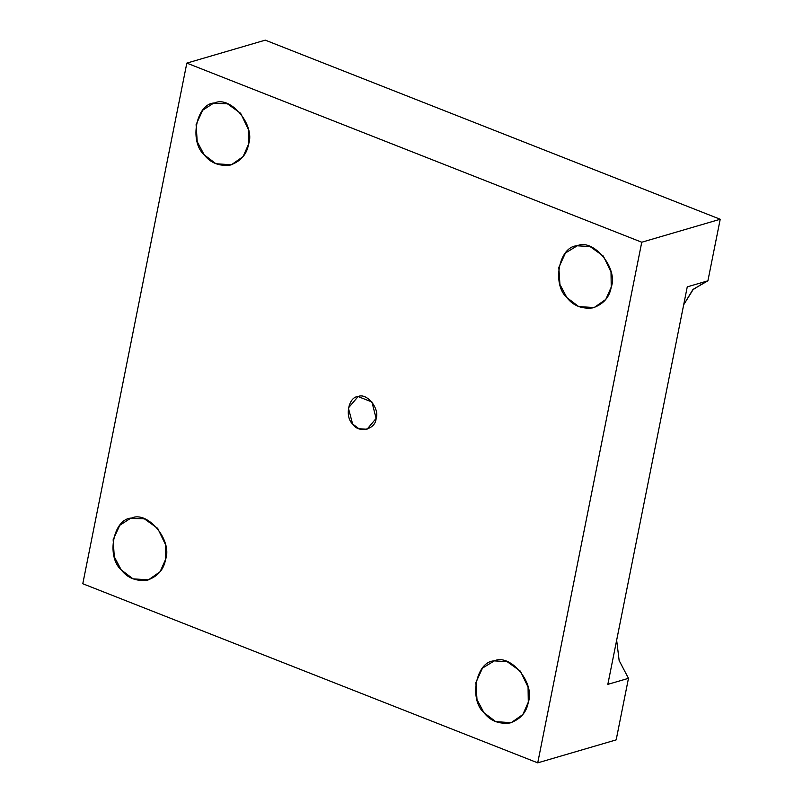<?xml version="1.0" encoding="UTF-8"?>
<svg xmlns="http://www.w3.org/2000/svg" width="803" height="803" viewBox="0 0 803 803"><rect width="100%" height="100%" fill="white"/><g stroke="black" fill="none" stroke-linecap="round" stroke-linejoin="round"><path stroke-width="1.2" d="M687.258 286.862L607.831 684.367L687.258 286.862L707.905 280.819L720.211 219.259L265.271 40.15L186.828 63.116L265.271 40.15L720.211 219.259L641.758 242.225L186.828 63.116L82.789 583.741L186.828 63.116L641.758 242.225L720.211 219.259L707.905 280.819L687.258 286.862M376.115 418.423L371.93 401.992L358.098 396.552L348.361 407.994L352.617 423.964L358.861 428.712L367.041 429.254L376.115 418.423C375.663 429.645 358.399 433.72 352.617 423.964C344.527 416.857 348.552 396.712 358.098 396.552C366.65 392.446 379.879 408.516 376.115 418.423M528.294 702.213L528.063 687.087L520.404 671.178L507.135 661.652L494.277 660.889L482.493 668.106L475.878 682.51L476.992 699.564L483.928 712.683L495.712 721.636L511.17 722.68L522.843 714.529L528.294 702.213C526.587 712.311 520.505 719.227 510.056 722.971C498.994 724.296 490.282 720.873 483.928 712.683C468.631 699.252 476.229 661.2 494.277 660.889C510.427 653.13 535.42 683.494 528.294 702.213M165.579 559.41L165.348 544.283L157.689 528.374L144.41 518.848L130.447 518.377L119.777 525.303L113.153 539.706L114.277 556.76L121.213 569.879L132.997 578.833L148.445 579.866L160.118 571.726L165.579 559.41C163.862 569.498 157.789 576.424 147.34 580.167C136.269 581.492 127.567 578.07 121.213 569.879C105.916 556.449 113.514 518.397 131.562 518.086C147.702 510.327 172.695 540.69 165.579 559.41M248.518 144.319L248.288 129.183L240.629 113.283L227.359 103.758L213.387 103.286L202.717 110.202L196.103 124.606L197.217 141.669L204.153 154.778L215.937 163.742L231.394 164.776L243.068 156.635L248.518 144.319C246.812 154.407 240.729 161.323 230.28 165.067C219.219 166.402 210.506 162.969 204.153 154.778C188.856 141.348 196.454 103.296 214.501 102.995C230.652 95.236 255.645 125.599 248.518 144.319M611.234 287.123L611.013 271.996L603.344 256.087L590.075 246.561L577.216 245.798L565.442 253.005L558.818 267.409L559.932 284.473L566.868 297.592L578.662 306.545L594.11 307.579L605.783 299.439L611.234 287.123C609.527 297.21 603.455 304.126 592.995 307.87C581.934 309.205 573.222 305.772 566.868 297.592C551.571 284.152 559.179 246.099 577.216 245.798C593.367 238.039 618.36 268.403 611.234 287.123M616.172 739.884L537.729 762.85L82.789 583.741L537.729 762.85L641.758 242.225L537.729 762.85L616.172 739.884L628.478 678.324L607.831 684.367L628.478 678.324L619.143 660.538L616.654 640.202L619.143 660.538L628.478 678.324L616.172 739.884M707.905 280.819L693.34 289.21L683.684 304.769L692.728 289.823L706.389 281.261"/></g></svg>
